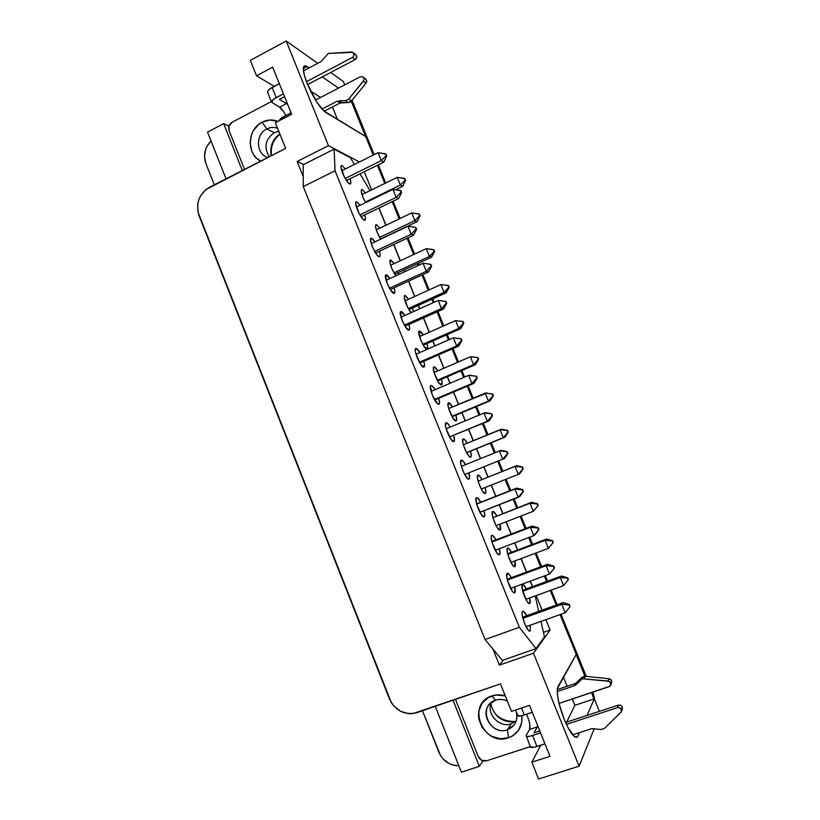 <?xml version="1.0" encoding="UTF-8"?>
<svg xmlns="http://www.w3.org/2000/svg" width="820" height="820" viewBox="0 0 820 820"><rect width="100%" height="100%" fill="white"/><g stroke="black" fill="none" stroke-linecap="round" stroke-linejoin="round"><path stroke-width="1.23" d="M350.396 183.957C351.083 183.434 350.981 181.702 350.078 178.76L350.837 182.296L350.591 183.782L349.627 183.905C346.235 182.768 338.875 166.347 341.417 165.548L342.237 165.619L341.017 166.224L342.237 165.619L345.322 168.961L342.237 165.619L341.243 165.691L340.966 167.147L344.297 176.833L348.1 182.635L350.324 183.987M365.607 202.663C361.979 195.908 360.656 191.531 361.62 189.522L362.317 189.574L361.271 190.086L362.317 189.574L365.371 192.925L362.317 189.574L361.425 189.707L361.21 191.183L362.87 197.097L365.607 202.663M380.634 239.173C376.534 232.039 374.976 227.222 375.949 224.7L375.611 225.151L376.544 224.7L379.732 228.196L376.544 224.7L375.693 224.957L375.519 226.535L377.22 232.552L380.634 239.173M395.804 275.838C391.222 268.519 389.397 263.251 390.33 260.012L394.164 263.62L390.843 259.991L390.033 260.36L389.889 262.031L391.632 268.171L395.804 275.838M411.189 312.594C407.56 309.324 402.579 296.01 404.772 295.487L408.647 299.197L405.193 295.446L404.424 295.917L404.332 297.701L407.724 307.449L411.168 312.574M426.923 349.105C424.042 349.463 416.55 331.792 419.286 331.095L423.202 334.949L420.885 331.833L419.614 331.044L418.887 331.639L420.66 339.88L424.032 346.358L427.199 349.053C427.948 348.541 427.876 346.706 426.984 343.539L427.65 346.553L426.923 349.105M441.437 384.949C438.638 385.656 431.053 367.555 433.852 366.858L434.087 366.806C435.02 366.899 436.26 368.252 437.808 370.855L434.087 366.806L433.411 367.514L434.046 372.475L438.618 382.397L441.631 384.898C442.4 384.385 442.339 382.509 441.426 379.26L442.082 382.181L441.437 384.949M456.012 420.947C453.306 422.023 445.608 403.45 448.489 402.774L448.642 402.733C449.575 402.733 450.856 404.137 452.486 406.925L448.642 402.733L448.027 405.644L448.714 408.698L453.275 418.6L456.104 420.926C456.914 420.404 456.853 418.466 455.94 415.125L456.617 420.076L456.012 420.947M470.659 457.119C468.035 458.564 460.235 439.499 463.177 438.843L463.249 438.813C464.202 438.72 465.524 440.166 467.226 443.159L464.397 439.274L463.249 438.813L462.726 441.949L463.443 445.075L466.293 452.138L469.522 456.709L470.68 457.109C471.5 456.586 471.449 454.598 470.516 451.154L471.223 456.125L470.659 457.119M485.368 493.445L485.317 493.466C482.713 495.034 474.975 475.743 477.927 475.067L477.937 475.057C478.89 474.862 480.243 476.348 481.986 479.495L479.034 475.415L477.927 475.067L477.486 478.419L478.234 481.627L481.104 488.71L482.785 491.487L485.368 493.445C486.147 492.871 486.086 490.883 485.194 487.49L485.881 492.338L485.368 493.445M500.149 529.935L500.026 529.997C497.453 531.514 489.909 512.49 492.666 511.475L492.758 511.434C493.702 511.249 495.013 512.705 496.715 515.8L493.732 511.711L492.666 511.475L492.318 515.052L493.097 518.342L495.977 525.456L497.637 528.182L500.149 529.935C500.846 529.289 500.784 527.352 499.974 524.134L500.149 529.935M514.991 566.589L514.796 566.702C512.254 568.168 504.905 549.4 507.477 548.047L507.631 547.955C508.564 547.791 509.855 549.226 511.506 552.27L508.492 548.17L507.477 548.047L507.211 551.85L508.021 555.222L512.551 565.041L514.991 566.589C515.616 565.882 515.554 563.996 514.827 560.941L514.991 566.589M514.868 592.634L514.611 592.798C511.916 594.316 504.443 575.035 507.088 573.395L507.303 573.262C508.287 573.088 509.62 574.564 511.311 577.68L509.62 574.943L507.088 573.395L506.811 577.495L507.652 581.042L512.346 591.189L513.832 592.645L514.868 592.634C515.493 591.855 515.462 589.939 514.765 586.864L514.868 592.634M530.314 630.836L529.986 631.072C527.322 632.527 520.044 613.493 522.494 611.505L522.781 611.31C523.744 611.146 525.056 612.601 526.707 615.676L523.508 611.433L522.494 611.505L522.073 613.053L522.319 615.861L524.554 623.384L527.875 629.606L529.32 630.97L530.314 630.836L529.617 631.082L530.314 630.836L530.202 625.229L530.314 630.836M529.894 603.407L529.638 603.592C527.127 605.006 519.962 586.464 522.35 584.783L522.576 584.629C523.488 584.476 524.749 585.9 526.368 588.903L523.324 584.793L522.35 584.783L522.176 588.822L525.928 599.451L527.547 602.075L528.941 603.458L529.894 603.407C530.448 602.649 530.396 600.824 529.73 597.913L529.894 603.407M499.493 554.617L499.318 554.709C496.582 556.288 488.915 536.751 491.754 535.46L491.887 535.388C492.892 535.204 494.255 536.69 495.997 539.857L492.861 535.634L491.754 535.46L491.231 536.751L492.184 542.778L496.889 552.947L499.493 554.617C500.2 553.9 500.169 551.922 499.39 548.672L499.985 553.264L499.493 554.617M484.2 516.764L484.097 516.815C481.33 518.445 473.447 498.632 476.492 497.709L476.543 497.678C477.558 497.473 478.962 498.99 480.745 502.209L477.64 497.996L476.492 497.709L476.03 501.317L476.799 504.689L481.504 514.878L484.2 516.764C484.989 516.118 484.948 514.089 484.087 510.665L484.733 515.544L484.2 516.764M468.968 479.095L468.958 479.105C466.17 480.786 458.093 460.85 461.26 460.133L461.301 460.122C462.316 459.958 463.73 461.476 465.545 464.673L462.49 460.532L461.301 460.122L460.737 463.495L461.476 466.785L464.438 474.103L467.789 478.747L468.968 479.095C469.839 478.521 469.809 476.44 468.855 472.832L469.553 478.009L468.968 479.095M453.808 441.601C450.949 442.933 442.954 423.489 446.049 422.751L446.172 422.72C447.187 422.659 448.55 424.124 450.282 427.097L447.412 423.243L446.172 422.72L445.526 425.857L446.234 429.055L450.959 439.284L453.88 441.58C454.751 441.027 454.71 438.997 453.767 435.481L454.444 440.637L453.808 441.601M435.092 389.705L432.406 386.117L431.125 385.482L430.408 386.271L432.314 395.137L437.449 403.696L438.72 404.28L439.407 403.43L438.751 398.305C439.684 401.708 439.725 403.686 438.884 404.229L438.72 404.28C435.768 405.213 427.886 386.281 430.9 385.533L431.125 385.482C432.109 385.523 433.431 386.927 435.082 389.705M423.96 367.073C424.78 366.53 424.729 364.603 423.807 361.292L424.473 364.377L423.704 367.124C420.67 367.678 412.88 349.238 415.822 348.469L416.14 348.418C417.103 348.551 418.384 349.904 419.963 352.477L416.14 348.418L415.381 349.084L415.309 351.083L415.945 354.117L420.691 364.387L423.919 367.093M409.108 330.091C409.897 329.558 409.836 327.672 408.924 324.454L409.61 327.631L409.529 329.548L408.749 330.152C405.633 330.327 397.946 312.348 400.806 311.569L404.895 315.433L402.589 312.389L401.216 311.518L400.416 312.061L402.138 320.466L405.654 327.2L409.057 330.111M394.328 293.293C395.096 292.76 395.025 290.926 394.112 287.779L394.82 291.049L394.697 292.853L393.866 293.334C390.679 293.17 383.083 275.612 385.861 274.833L389.91 278.564L387.788 275.776L386.374 274.792L385.523 275.223L387.163 283.392L390.699 290.188L394.266 293.324M379.619 256.67C380.357 256.147 380.275 254.343 379.373 251.279L380.09 254.63L379.926 256.332L379.055 256.691C375.796 256.188 368.282 239.04 370.978 238.251L370.619 238.702L371.593 238.241L374.976 241.859L373.049 239.337L371.593 238.241L370.691 238.538L371.04 243.007L373.92 250.12L377.61 255.645L379.547 256.701M364.972 220.221C365.689 219.698 365.597 217.935 364.685 214.932L365.433 218.376L365.228 219.975L364.305 220.221C360.974 219.391 353.543 202.612 356.167 201.822L356.885 201.843L355.788 202.386L356.885 201.843L360.123 205.328L356.885 201.843L355.941 202.027L355.706 203.596L359.078 213.395L362.819 219.063L364.9 220.262M279.825 133.885C272.568 139.349 269.688 146.636 271.174 155.769C269.688 146.636 272.568 139.349 279.825 133.885M269.329 156.712C263.62 147.282 265.26 139.267 274.249 132.666C265.26 139.267 263.62 147.282 269.329 156.712M267.843 157.471L267.617 157.399C255.871 154.088 255.266 134.285 266.777 128.965L274.249 132.666L266.777 128.965C255.163 134.337 255.922 154.355 267.843 157.471M262.123 122.18L266.777 128.965L262.123 122.18L269.698 120.017L277.918 121.391C272.64 119.289 267.371 119.556 262.123 122.18C247.179 129.191 246.266 154.355 260.657 161.14L256.076 157.707L253.595 154.601L251.73 150.993L250.151 142.864L251.555 134.541L253.339 130.708L258.72 124.404L262.123 122.18M490.76 704.021C494.234 716.629 502.332 722.574 515.042 721.836C502.332 722.574 494.234 716.629 490.76 704.021M516.241 720.831L511.208 723.824L516.241 720.831M495.526 700.188C499.462 698.927 503.408 699.224 507.365 701.1C503.408 699.224 499.462 698.927 495.526 700.188L491.826 695.965C496.182 694.519 500.671 694.499 505.284 695.924L495.895 695.022L488.074 697.697L482.109 703.263L478.9 710.868L478.501 715.091L478.921 719.376L482.16 727.494L488.136 734.013L491.887 736.35L500.21 738.728L508.564 737.774L507.385 729.81L511.208 723.824L507.385 729.81C515.052 726.499 518.035 720.524 516.344 711.883C517.594 716.762 516.846 721.128 514.099 724.993L507.385 729.81L508.564 737.774L512.346 736.073L518.394 730.528L521.674 722.871L521.899 715.716C522.637 726.53 518.189 733.88 508.564 737.774C483.103 747.225 465.78 703.724 491.826 695.965L495.526 700.188C477.025 705.682 489.345 736.555 507.385 729.81C493.404 735.222 479.269 714.937 489.489 704.257L495.526 700.188M355.849 54.735L356.761 57.277L355.152 59.593L352.426 57.451L306.475 81.641L352.426 57.451C354.435 55.791 354.568 54.089 352.856 52.357L328.287 53.454L321.153 61.51L303.441 70.899L321.153 61.51L328.287 53.454L351.452 51.998L353.123 52.552L354.025 54.14L353.748 56.057L352.426 57.451L355.152 59.593L307.643 84.562L355.152 59.593C357.141 57.943 357.284 56.262 355.572 54.53L353.307 52.716M584.168 678.55L585.316 676.274L583.481 676.469L582.323 678.755L608.942 681.307L610.787 683.644L609.834 686.268L559.004 703.427L608.983 686.74L610.48 685.52C611.228 683.234 610.398 681.748 607.958 681.041L608.932 678.724L607.958 681.041L582.323 678.755L583.481 676.469L577.167 682.414L575.978 684.731L582.323 678.755L580.703 679.78L581.862 677.494L580.703 679.78L574.359 685.766L575.978 684.731L577.167 682.414L575.558 683.429L574.359 685.766L557.18 691.557L574.359 685.766L575.558 683.429L581.862 677.494L585.316 676.274L584.168 678.55M577.957 736.134L576.737 737.385C573.477 737.385 569.254 731.286 564.088 719.089L559.086 703.775L557.405 694.817L557.354 688.513L576.245 654.411L560.06 614.59L576.245 654.411L557.938 686.668C556.093 692.428 558.143 703.232 564.088 719.089L568.291 728.15L574.246 736.462L577.065 737.241L577.957 736.134L575.107 737.057L577.957 736.134L579.504 732.619L577.957 736.134M325.581 112.33C319.687 107.738 313.568 98.144 307.223 83.558L304.322 75.081L303.287 68.88L304.261 65.897L305.45 65.764L309.068 67.916L307.049 66.533L303.297 68.531L307.049 66.533L304.251 65.897C302.365 67.701 303.349 73.585 307.223 83.558L316.571 101.742L323.695 110.864L365.751 136.591L373.264 155.062L365.751 136.591L325.581 112.33M502.352 660.407L492.933 649.05L499.39 665.133L503.511 659.997L499.39 665.133L533.482 653.232L579.104 766.187L538.607 779L531.852 762.159L540.769 745.195L531.852 762.159L550.005 756.327L529.495 705.354L511.495 711.401L500.466 683.9L412.849 713.595L408.76 713.677L400.744 711.391L393.959 706.184L391.355 702.719L197.917 211.816L197.815 203.544L198.86 199.516L200.582 195.754L205.82 189.625L285.637 148.379L275.346 122.723L285.637 148.379L209.141 187.483C198.87 194.135 195.508 203.555 199.055 215.742L389.418 698.865C395.445 710.868 404.557 715.47 416.785 712.693L500.466 683.9L511.495 711.401L529.495 705.354L550.005 756.327L531.852 762.159L538.607 779L579.104 766.187L594.274 728.56L579.104 766.187L533.482 653.232L550.128 630.037L533.482 653.232L499.39 665.133L492.933 649.05L502.352 660.407L536.014 648.62L502.352 660.407M303.738 164.471L297.158 161.489L303.236 176.628L303.185 164.758L334.13 149.148L335.042 170.765L303.287 186.591L485.05 639.538L492.933 649.05L485.05 639.538L519.347 627.3L485.05 639.538L303.287 186.591L303.236 176.628L303.287 186.591L335.042 170.765L519.347 627.3L335.042 170.765L334.13 149.148L303.185 164.758L303.236 176.628L297.158 161.489L303.738 164.471M594.766 699.972L593.321 693.74L592.686 692.182L593.321 693.74L592.675 695.175L591.609 692.541L593.813 699.009L594.305 698.845L599.399 711.36L594.305 698.845L587.038 715.419L594.305 698.845L593.813 699.009L592.675 695.175L593.321 693.74L594.766 699.972M586.259 676.367L561.003 614.252L586.259 676.367M557.139 604.74L551.194 590.113L557.139 604.74M547.545 581.144L545.3 575.63L547.545 581.144M541.569 566.466L536.095 552.977L541.569 566.466M532.569 544.326L529.679 537.192L532.569 544.326M526.081 528.367L521.059 516.005L526.081 528.367M517.666 507.672L514.119 498.939L517.666 507.672M510.665 490.442L506.094 479.208L510.665 490.442M502.834 471.172L498.642 460.86L502.834 471.172M495.3 452.64L491.262 442.708L495.3 452.64M487.982 434.651L483.349 423.253L487.982 434.651M479.905 414.776L476.543 406.505L479.905 414.776M473.171 398.223L468.138 385.82L473.171 398.223M464.581 377.087L461.885 370.466L464.581 377.087M458.431 361.948L452.988 348.561L458.431 361.948M449.329 339.582L447.3 334.591L449.329 339.582M443.743 325.837L437.911 311.477L443.743 325.837M434.159 302.252L432.786 298.869L434.159 302.252M429.126 289.89L422.894 274.556L429.126 289.89M419.051 265.085L418.323 263.312L419.051 265.085M414.582 254.108L407.96 237.81L414.582 254.108M400.098 218.479L393.087 201.228L400.098 218.479M385.677 183.014L378.286 164.82L385.677 183.014M374.135 154.631L352.036 100.255L374.135 154.631M271.348 101.588L232.265 122.149L229.108 125.88L229.169 130.841L244.514 169.391L229.169 130.841C228.083 127.131 229.118 124.24 232.265 122.149L271.348 101.588M478.173 756.419L455.479 699.378L478.173 756.419L481.709 760.304L486.721 760.765C482.898 761.565 480.048 760.12 478.173 756.419M530.274 746.589L486.721 760.765L530.284 746.62M529.751 724.265L529.617 729.431C530.53 726.182 529.515 721.128 526.563 714.261L527.475 716.352M529.617 729.431L526.143 735.427L529.617 729.431L537.377 726.868L534.035 732.834L539.796 730.948L534.035 732.834L537.377 726.868L529.617 729.431M287.656 104.355L279.394 99.404L287.656 104.355M537.705 725.751L537.377 726.868L537.705 725.751M250.336 60.383L256.527 75.819L274.28 86.346L256.527 75.819L250.336 60.383L286.19 41L328.451 145.652L297.158 161.489L328.451 145.652L359.396 161.96L328.451 145.652L286.19 41L317.719 63.335L286.19 41L250.336 60.383M377.405 165.25L384.795 183.444L377.405 165.25M392.206 201.659L399.207 218.899L392.206 201.659M407.068 238.23L413.69 254.518L407.068 238.23M417.431 263.722L418.149 265.495L417.431 263.722M422.003 274.966L428.235 290.3L422.003 274.966M431.884 299.279L433.257 302.652L431.884 299.279M437.009 311.877L442.841 326.237L437.009 311.877M446.398 334.99L448.427 339.982L446.398 334.99M452.076 348.961L457.519 362.337L452.076 348.961M460.983 370.855L463.669 377.477L460.983 370.855M467.226 386.21L472.258 398.602L467.226 386.21M475.631 406.884L478.993 415.156L475.631 406.884M482.437 423.632L487.07 435.03L482.437 423.632M490.339 443.077L494.378 453.009L490.339 443.077M497.719 461.229L501.912 471.541L497.719 461.229M505.171 479.567L509.743 490.811L505.171 479.567M513.197 499.298L516.743 508.031L513.197 499.298M520.126 516.364L525.149 528.726L520.126 516.364M528.736 537.551L531.637 544.675L528.736 537.551M535.153 553.326L540.636 566.815L535.153 553.326M544.357 575.978L546.602 581.493L544.357 575.978M550.251 590.451L556.196 605.078L550.251 590.451M275.346 122.723L291.643 114.257L272.691 67.168L256.527 75.819L272.691 67.168L291.643 114.257L275.346 122.723M322.219 76.906L338.568 88.078L322.219 76.906M344.728 84.87L343.354 81.487L330.634 72.478L343.354 81.487L344.728 84.87M364.285 171.739L371.634 189.871L364.285 171.739M379.004 208.034L385.974 225.213L379.004 208.034M393.784 244.483L400.365 260.729L393.784 244.483M404.086 269.903L404.803 271.666L404.086 269.903M408.637 281.106L414.828 296.389L408.637 281.106M418.456 305.337L419.83 308.709L418.456 305.337M423.55 317.904L429.362 332.213L423.55 317.904M432.898 340.935L434.918 345.917L432.898 340.935M438.546 354.865L443.948 368.2L438.546 354.865M447.392 376.698L450.067 383.299L447.392 376.698M453.603 392.001L458.605 404.352L453.603 392.001M461.957 412.603L465.299 420.855L461.957 412.603M468.722 429.301L473.335 440.658L468.722 429.301M476.584 448.683L480.602 458.585L476.584 448.683M483.923 466.775L488.095 477.055L483.923 466.775M491.334 485.061L495.874 496.254L491.334 485.061M499.308 504.72L502.834 513.422L499.308 504.72M506.206 521.735L511.198 534.045L506.206 521.735M514.765 542.85L517.656 549.953L514.765 542.85M521.151 558.574L526.594 572.011L521.151 558.574M530.304 581.144L532.528 586.638L530.304 581.144M536.157 595.576L542.061 610.152L536.157 595.576M545.905 619.633L550.128 630.037L543.465 632.384L550.128 630.037L545.905 619.633M461.383 772.163L479.351 766.331L453.05 700.218L479.351 766.331L461.383 772.163L435.266 706.338L461.383 772.163M482.949 760.796L479.351 766.331L482.949 760.796M205.912 163.57C203.093 155.011 204.805 147.498 211.047 141.04L207.275 145.786L205.738 149.148L204.528 156.446L205.912 163.57L214.327 184.828L205.912 163.57M438.905 752.309L422.454 710.745L440.647 755.774L442.995 758.889L449.114 763.604L452.66 765.019L458.851 765.798C449.616 765.583 442.964 761.093 438.905 752.309M207.522 132.143L223.655 123.646L229.026 126.136L223.655 123.646L207.522 132.143L226.043 178.842L207.522 132.143M242.3 170.529L223.655 123.646L242.3 170.529M320.579 97.436L310.647 91.153L320.579 97.436M337.532 119.556L332.428 106.948L337.532 119.556M566.671 722.112L574.861 705.313L593.813 699.009L574.861 705.313L566.671 722.112M563.401 677.043L567.143 686.278L563.401 677.043M572.298 698.989L574.861 705.313L572.298 698.989M365.577 136.479L351.237 101.219L365.577 136.479M584.978 676.244L576.163 654.555L584.978 676.244M530.355 746.805L534.005 747.215L544.972 743.832L536.936 746.436L532.539 735.499L540.564 732.865L529.617 736.288L527.373 736.555L526.163 736.247L526.143 735.427L530.458 747.051C531.227 747.748 533.389 747.543 536.936 746.436L532.539 735.499C528.992 736.606 526.85 736.832 526.102 736.186M572.637 734.843L591.743 728.642L572.637 734.843M617.501 707.629L619.489 707.68L621.099 708.941L621.375 711.801L604.432 728.416L600.896 729.513L591.743 728.642L600.896 729.513L604.432 728.416L621.345 711.862C621.867 708.91 620.586 707.496 617.501 707.629L566.394 724.388L617.501 707.629L618.403 705.118L617.501 707.629M565.523 722.492L618.403 705.118L620.381 705.169L621.98 706.42L622.226 709.32C622.739 706.389 621.468 704.985 618.403 705.118L565.523 722.492M517.84 715.614L521.397 715.829L532.303 712.344L524.308 715.009L521.51 708.039L524.308 715.009C520.782 716.147 518.65 716.413 517.933 715.839L517.84 715.614M557.221 689.62L575.558 683.429L557.221 689.62M285.801 115.528C283.556 111.202 281.486 108.414 279.589 107.174L286.58 103.515L279.589 107.174L271.615 102.162L273.716 99.158L283.402 93.787L276.196 97.58L272.137 87.484L279.333 83.671L269.667 89.073L268.068 90.702L267.761 92.629M284.571 96.688L279.394 99.404L284.571 96.688M337.245 101.188L340.064 103.012L324.115 111.243L340.064 103.012L337.245 101.188L321.973 109.08L337.245 101.188M360.308 76.772L362.922 76.895L363.957 78.392L363.844 80.309L348.705 99.128L345.517 100.716L339.029 100.737L341.837 102.572L348.285 102.551L351.452 100.973L365.997 83.148C367.083 81.416 366.899 79.97 365.423 78.802L366.612 80.391L365.997 83.148L363.352 81.159L365.997 83.148L351.452 100.973L348.705 99.128L351.452 100.973L350.007 102.131L348.285 102.551L345.517 100.716L348.285 102.551L340.064 103.012L341.837 102.572L339.029 100.737L345.517 100.716L348.705 99.128L363.352 81.159C364.439 79.427 364.244 77.972 362.768 76.793L360.308 76.772L315.526 100.06L360.308 76.772M284.407 118.008L283.822 116.553L291.049 112.791L281.332 118.111L279.2 120.714C279.538 119.423 281.075 118.039 283.822 116.553L284.407 118.008M283.402 111.387L279.589 107.174L271.635 102.295C271.543 100.891 273.06 99.322 276.196 97.58L272.137 87.484C269.011 89.226 267.494 90.825 267.607 92.26L267.75 92.629M610.736 684.864L611.433 683.173C612.181 680.907 611.351 679.421 608.932 678.724L585.316 676.274L608.932 678.724L611.392 680.364L611.412 683.193M491.262 702.535C486.034 713.882 499.493 728.334 511.208 723.824C499.493 728.334 486.034 713.882 491.262 702.535M285.063 148.666L285.401 147.805L285.063 148.666M277.57 128.258C273.941 126.946 270.354 127.182 266.777 128.965C270.354 127.182 273.941 126.946 277.57 128.258M278.759 131.241L274.249 132.666L278.759 131.241M535.204 595.925L538.699 611.361L535.204 595.925M540.974 621.386L544.48 636.863L536.014 648.62L519.347 627.3L536.014 648.62L544.48 636.863L540.974 621.386M350.437 157.717L334.13 149.148L350.437 157.717L354.435 164.43L350.437 157.717M370.045 190.65L360.031 173.84L370.045 190.65M532.395 586.689L530.171 581.195L532.395 586.689M526.46 572.063L521.007 558.625L526.46 572.063M517.512 550.005L514.632 542.901L517.512 550.005M511.065 534.097L506.073 521.786L511.065 534.097M502.701 513.474L499.175 504.771L502.701 513.474M495.741 496.315L491.2 485.112L495.741 496.315M487.961 477.107L483.79 466.836L487.961 477.107M480.469 458.636L476.451 448.735L480.469 458.636M473.202 440.719L468.599 429.352L473.202 440.719M465.165 420.906L461.824 412.665L465.165 420.906M458.482 404.404L453.47 392.052L458.482 404.404M449.944 383.35L447.259 376.749L449.944 383.35M443.825 368.262L438.413 354.916L443.825 368.262M434.784 345.968L432.765 340.997L434.784 345.968M429.229 332.274L423.428 317.965L429.229 332.274M419.696 308.761L418.333 305.399L419.696 308.761M414.705 296.45L408.503 281.168L414.705 296.45M404.68 271.728L403.963 269.964L404.68 271.728M400.242 260.78L393.651 244.544L400.242 260.78M385.841 225.274L378.871 208.095L385.841 225.274M412.593 307.992L413.331 311.631L412.593 307.992M398.274 272.588L398.766 274.464L398.274 272.588M386.128 155.605L385.38 153.791L386.128 155.605L385.38 153.791L378.04 152.694L381.269 160.617L386.128 155.605L381.269 160.617L383.842 162.073L386.712 155.954L386.128 155.605M385.974 154.129L378.04 152.694L381.269 160.617L345.199 178.473L381.269 160.617L383.842 162.073L386.712 155.954L385.974 154.129M341.735 170.744L378.04 152.694L341.735 170.744M383.842 162.073L346.481 180.533L383.842 162.073M404.865 178.688L405.592 180.451L404.865 178.688L405.592 180.451L402.743 186.284L400.375 185.053L405.049 180.164L405.592 180.451L402.743 186.284L400.375 185.053L397.239 177.366L404.865 178.688M397.239 177.366L404.332 178.391L405.049 180.164L400.375 185.053L365.289 202.099L400.375 185.053L397.239 177.366L361.958 194.596L397.239 177.366M395.599 189.748L402.743 186.284L395.599 189.748M419.338 214.163L420.055 215.937L419.338 214.163L420.055 215.937L417.144 221.646L414.879 220.652L419.543 215.701L420.055 215.937L417.144 221.646L414.879 220.652L411.732 212.923L419.338 214.163M411.732 212.923L418.815 213.917L419.543 215.701L414.879 220.652L379.558 237.41L414.879 220.652L411.732 212.923L376.247 229.856L411.732 212.923M380.521 239.009L417.144 221.646L380.521 239.009M433.872 249.792L434.59 251.566L433.872 249.792L434.59 251.566L431.617 257.152L429.454 256.414L434.59 251.566L431.617 257.152L429.454 256.414L426.287 248.655L433.872 249.792M426.287 248.655L433.37 249.608L434.098 251.391L429.454 256.414L393.897 272.886L429.454 256.414L426.287 248.655L390.607 265.27L426.287 248.655M394.707 274.239L431.617 257.152L394.707 274.239M448.468 285.575L449.196 287.369L448.468 285.575L449.196 287.369L446.162 292.832L444.081 292.33L449.196 287.369L446.162 292.832L444.081 292.33L440.914 284.54L448.468 285.575M440.914 284.54L447.986 285.452L448.724 287.246L444.081 292.33L408.298 308.515L444.081 292.33L440.914 284.54L405.018 300.848L440.914 284.54M408.965 309.632L446.162 292.832L408.965 309.632M463.126 321.522L463.864 323.326L463.126 321.522L463.864 323.326L460.758 328.656L458.79 328.41L455.592 320.589L463.126 321.522M455.592 320.589L462.675 321.46L463.413 323.254L458.79 328.41L463.413 323.254L460.758 328.656L458.79 328.41L455.592 320.589L419.502 336.589L455.592 320.589M423.274 345.179L460.758 328.656L423.274 345.179M422.771 344.297L458.79 328.41L422.771 344.297M477.855 357.633L478.593 359.437L477.855 357.633L478.593 359.437L475.436 364.654L473.55 364.654L478.593 359.437L475.436 364.654L473.55 364.654L470.352 356.792L477.855 357.633M472.248 356.843L477.424 357.622L478.162 359.437L473.55 364.654L437.296 380.244L473.55 364.654L470.352 356.792L434.057 372.485L470.352 356.792L472.248 356.843M437.654 380.88L475.436 364.654L437.654 380.88M492.646 393.907L493.394 395.722L492.646 393.907L493.394 395.722L490.165 400.806L488.392 401.072L493.394 395.722L490.165 400.806L488.392 401.072L485.173 393.169L492.646 393.907M486.967 392.954L485.173 393.169L492.246 393.959L492.984 395.773L488.392 401.072L451.892 416.345L488.392 401.072L485.173 393.169L448.663 408.534L486.967 392.954M452.107 416.734L490.165 400.806L452.107 416.734M507.508 430.346L508.256 432.16L507.508 430.346L508.256 432.16L504.966 437.121L503.285 437.644L500.056 429.7L507.508 430.346L501.758 429.239L507.508 430.346M501.758 429.239L500.056 429.7L507.129 430.449L507.877 432.273L503.285 437.644L508.256 432.16L504.966 437.121L503.285 437.644L500.056 429.7L463.341 444.758L501.758 429.239M466.621 452.742L504.966 437.121L466.621 452.742M466.549 452.619L503.285 437.644L466.549 452.619M522.442 466.949L523.191 468.773L522.442 466.949L523.191 468.773L519.829 473.601L518.26 474.38L515.011 466.406L522.084 467.113L516.61 465.678L522.442 466.949M516.61 465.678L515.011 466.406L522.084 467.113L522.832 468.948L518.26 474.38L523.191 468.773L519.829 473.601L518.26 474.38L515.011 466.406L478.091 481.135L516.61 465.678M481.278 489.048L518.26 474.38L481.278 489.048M537.438 503.716L538.186 505.55L537.438 503.716L538.186 505.55L533.297 511.29L530.038 503.275L537.1 503.941L531.524 502.291L537.438 503.716M531.524 502.291L530.038 503.275L537.1 503.941L537.858 505.786L533.297 511.29L538.186 505.55L533.297 511.29L530.038 503.275L492.902 517.676L531.524 502.291M496.069 525.64L533.297 511.29L496.069 525.64M552.506 540.646L553.254 542.491L552.506 540.646L553.254 542.491L548.406 548.365L545.126 540.318L552.188 540.944L546.509 539.068L552.506 540.646M546.509 539.068L545.126 540.318L552.188 540.944L552.947 542.789L548.406 548.365L553.254 542.491L548.406 548.365L545.126 540.318L507.785 554.392L545.126 540.318L546.509 539.068L507.611 553.736L546.509 539.068M510.932 562.397L548.406 548.365L510.932 562.397M554.197 568.27L553.736 566.005L554.197 568.27L553.418 566.353L546.089 565.739L547.524 564.252L553.736 566.005L546.089 565.739L549.492 574.092L554.197 568.27M550.896 572.544L554.515 567.922L553.736 566.005L547.524 564.252L507.16 579.217L547.524 564.252L546.089 565.739L549.492 574.092L510.614 588.391L549.492 574.092L550.896 572.544M507.385 580.078L546.089 565.739L507.385 580.078M569.91 606.851L569.418 604.514L569.91 606.851L569.121 604.924L561.803 604.361L563.125 602.587L569.418 604.514L561.803 604.361L565.216 612.745L569.91 606.851L565.216 612.745L526.071 626.705L565.216 612.745L561.803 604.361L563.125 602.587L522.576 617.152L563.125 602.587L569.418 604.514L569.91 606.851M522.863 618.341L561.803 604.361L522.863 618.341M567.635 577.751L568.393 579.607L567.635 577.751L568.393 579.607L563.576 585.613L560.285 577.526L567.348 578.1L561.567 576.009L567.635 577.751M561.567 576.009L560.285 577.526L567.348 578.1L568.106 579.966L563.576 585.613L560.285 577.526L522.73 591.271L560.285 577.526L561.567 576.009L522.494 590.318L561.567 576.009M525.856 599.328L563.576 585.613L525.856 599.328M538.555 529.874L538.125 527.68L538.555 529.874L537.776 527.967L530.458 527.301L531.995 526.102L538.125 527.68L530.458 527.301L533.841 535.614L538.555 529.874M535.357 534.353L538.904 529.587L538.125 527.68L531.995 526.102L491.826 541.446L531.995 526.102L530.458 527.301L533.841 535.614L495.218 550.261L533.841 535.614L535.357 534.353M491.969 541.999L530.458 527.301L491.969 541.999M522.996 491.651L522.586 489.54L522.996 491.651L522.217 489.755L514.888 489.048L516.549 488.136L522.586 489.54L514.888 489.048L518.26 497.32L522.996 491.651L518.26 497.32L519.89 496.346L522.996 491.651M519.89 496.346L523.365 491.436L522.586 489.54L516.549 488.136L476.563 503.849L516.549 488.136L514.888 489.048L518.26 497.32L479.905 512.305L519.89 496.346M476.625 504.095L514.888 489.048L476.625 504.095M506.729 451.728L507.498 453.614L507.119 451.574L499.4 450.979L501.163 450.334L507.119 451.574L499.4 450.979L502.752 459.21L507.498 453.614L506.729 451.728M507.498 453.614L502.752 459.21L504.484 458.513L507.498 453.614M504.484 458.513L507.898 453.46L507.119 451.574L501.163 450.334L499.4 450.979L502.752 459.21L464.663 474.524L504.484 458.513M461.363 466.365L499.4 450.979L461.363 466.365M491.313 413.874L492.082 415.76L491.733 413.792L483.984 413.075L485.85 412.716L491.733 413.792L483.984 413.075L487.316 421.275L492.082 415.76L491.313 413.874M492.082 415.76L487.316 421.275L489.161 420.855L492.082 415.76M489.161 420.855L492.502 415.668L491.733 413.792L485.85 412.716L483.984 413.075L487.316 421.275L449.483 436.916L489.161 420.855M446.162 428.809L483.984 413.075L446.162 428.809M476.727 378.071L476.41 376.175L476.727 378.071L475.969 376.195L468.63 375.355L471.951 383.514L476.727 378.071L471.951 383.514L473.909 383.37L476.727 378.071M473.909 383.37L477.178 378.051L476.41 376.175L468.63 375.355L470.608 375.273L468.63 375.355L471.951 383.514L434.385 399.483L471.951 383.514L473.909 383.37L434.692 400.027L473.909 383.37M431.033 391.437L468.63 375.355L431.033 391.437M460.696 338.701L461.455 340.566L461.168 338.742L453.357 337.819L461.168 338.742L453.357 337.819L456.658 345.937L461.455 340.566L460.696 338.701M461.455 340.566L456.658 345.937L458.718 346.06L461.455 340.566M458.718 346.06L461.926 340.597L461.168 338.742L453.357 337.819L456.658 345.937L419.348 362.225L456.658 345.937L458.718 346.06L419.819 363.034L458.718 346.06M415.976 354.23L453.357 337.819L415.976 354.23M445.496 301.37L446.736 303.328L445.988 301.473L438.157 300.448L441.447 308.525L446.244 303.226L445.496 301.37L438.157 300.448L441.447 308.525L443.61 308.925L446.244 303.226L441.447 308.525L404.383 325.14L441.447 308.525L443.61 308.925L446.736 303.328L445.496 301.37M400.99 317.196L438.157 300.448L400.99 317.196M443.61 308.925L405.008 326.206L443.61 308.925M431.115 266.069L430.879 264.388L431.115 266.069L430.356 264.214L423.017 263.251L426.297 271.297L431.115 266.069L426.297 271.297L428.563 271.953L431.627 266.233L431.115 266.069M430.879 264.388L423.017 263.251L426.297 271.297L389.479 288.22L426.297 271.297L428.563 271.953L431.627 266.233L430.879 264.388M386.077 280.327L423.017 263.251L386.077 280.327M428.563 271.953L390.279 289.542L428.563 271.953M416.047 229.077L415.299 227.242L416.047 229.077L415.299 227.242L407.96 226.228L411.22 234.233L416.047 229.077L411.22 234.233L413.587 235.155L416.591 229.303L416.047 229.077M415.842 227.468L407.96 226.228L411.22 234.233L374.658 251.463L411.22 234.233L413.587 235.155L416.591 229.303L415.842 227.468M371.224 243.632L407.96 226.228L371.224 243.632M413.587 235.155L375.611 253.042L413.587 235.155M401.052 192.259L400.303 190.424L401.052 192.259L400.303 190.424L392.964 189.369L396.203 197.343L401.052 192.259L396.203 197.343L398.684 198.532L401.615 192.546L401.052 192.259M400.867 190.711L392.964 189.369L396.203 197.343L359.888 214.891L396.203 197.343L398.684 198.532L401.615 192.546L400.867 190.711M356.454 207.111L392.964 189.369L356.454 207.111M398.684 198.532L361.015 216.705L398.684 198.532M490.883 703.601C493.148 715.44 501.317 721.426 515.401 721.559M514.099 724.993L515.319 723.055M622.226 709.32L621.58 711.196M365.423 78.802L363.25 77.152M267.607 92.26L271.635 102.295M515.595 710.028L517.933 715.839M279.989 134.296C273.204 139.615 270.385 146.718 271.522 155.595"/></g></svg>

